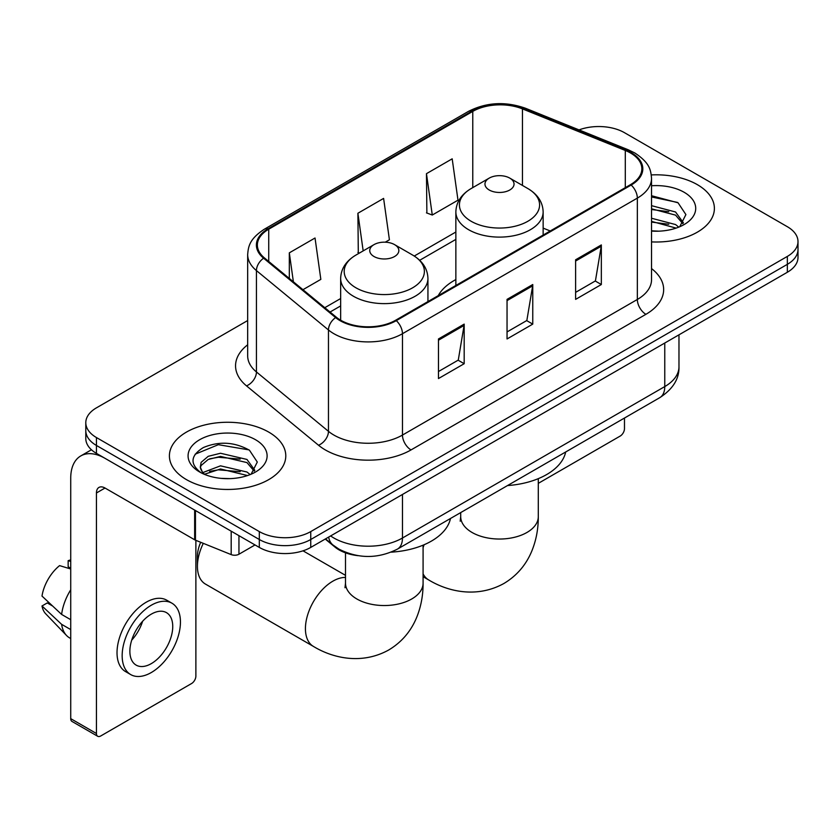 <?xml version="1.0" encoding="UTF-8"?>
<svg xmlns="http://www.w3.org/2000/svg" width="840" height="840" viewBox="0 0 840 840"><rect width="100%" height="100%" fill="white"/><g stroke="black" fill="none" stroke-linecap="round" stroke-linejoin="round"><path stroke-width="1.26" d="M455.858 279.573A64.249 37.096 0 0 0 438.218 295.659M357.977 555.66A36.372 21 180 0 1 334.971 547.082L325.238 539.049M247.674 320.544L96.442 407.852A36.372 21 0 0 0 85.796 422.699L85.796 438.532A36.372 21 0 0 0 96.442 453.38L259.308 547.418A36.372 21 0 0 0 310.748 547.418L787.353 272.255A36.372 21 0 0 0 798 257.408L798 249.491A36.372 21 0 0 1 787.353 264.338A36.372 21 0 0 0 798 249.491L798 241.563A36.372 21 0 0 0 787.353 226.716L624.477 132.689A36.372 21 0 0 0 579.033 129.895M85.796 422.699A36.372 21 0 0 0 96.442 437.546L259.308 531.583A36.372 21 0 0 0 310.748 531.583L310.748 539.5L787.353 264.338L310.748 539.5A36.372 21 0 0 1 259.308 539.5A36.372 21 0 0 0 310.748 539.5L310.748 547.418M96.442 437.546L96.442 445.463L259.308 539.5L96.442 445.463A36.372 21 0 0 1 85.796 430.616A36.372 21 0 0 0 96.442 445.463L96.442 453.38M697.347 184.653A58.191 33.6 0 0 0 651.304 174.93A58.191 33.6 0 0 1 697.347 184.653A58.191 33.6 0 0 1 714.389 208.404A58.191 33.6 0 0 0 697.347 184.653M268.737 432.106A58.191 33.6 0 0 0 205.328 424.82A58.191 33.6 0 0 0 169.407 455.858A58.191 33.6 0 0 0 186.448 479.619A58.191 33.6 0 0 0 249.869 486.896A58.191 33.6 0 0 0 285.789 455.858A58.191 33.6 0 0 0 268.737 432.106A58.191 33.6 0 0 0 205.328 424.82A58.191 33.6 0 0 0 169.407 455.858A58.191 33.6 0 0 0 186.448 479.619A58.191 33.6 0 0 0 249.869 486.896A58.191 33.6 0 0 0 285.789 455.858A58.191 33.6 0 0 0 268.737 432.106M630.483 152.975A38.798 22.396 180 0 1 641.844 168.819A38.798 22.396 180 0 1 630.483 184.653L395.608 320.25A38.798 22.396 180 0 1 336.399 317.268L264.38 257.88A38.798 22.396 180 0 1 257.365 245.039A38.798 22.396 180 0 1 268.727 229.204L472.773 111.395A38.798 22.396 180 0 1 522.448 108.885L625.296 150.465A38.798 22.396 180 0 1 630.483 152.975M631.166 152.586A39.764 22.953 0 0 0 625.852 150.014L523.005 108.433A39.764 22.953 0 0 0 472.08 111.006L268.044 228.805A39.764 22.953 0 0 0 263.592 258.206L335.601 317.583A39.764 22.953 0 0 0 396.291 320.649L631.166 185.052A39.764 22.953 0 0 0 631.166 152.586M438.469 338.961L438.469 378.556L464.184 363.709L464.184 324.114L438.469 338.961M438.469 371.532L458.272 360.098L464.079 325.427A9.702 5.597 -120 0 0 464.184 324.114M458.105 360.192L464.184 363.709M575.621 259.781L575.621 299.376L601.335 284.529L601.335 244.934L575.621 259.781M575.621 292.352L595.424 280.906L601.23 246.246A9.702 5.597 -120 0 0 601.335 244.934M595.255 281.012L601.335 284.529M507.045 299.376L507.045 338.961L532.76 324.114L532.76 284.529L507.045 299.376M507.045 331.937L526.848 320.502L532.655 285.842A9.702 5.597 -120 0 0 532.76 284.529M526.68 320.607L532.76 324.114M651.536 241.899A58.191 33.6 0 0 0 714.389 208.404A58.191 33.6 0 0 1 651.536 241.899M310.748 531.583L787.353 256.41A36.372 21 0 0 0 798 241.563M426.468 173.67L432.274 215.03L457.989 200.183L452.183 158.823L426.468 173.67L426.878 213.024M302.957 289.695L320.838 279.373L315.031 238.004L289.317 252.851L289.317 278.439M385.235 242.193L389.413 239.778L383.607 198.408L357.893 213.255L358.302 252.609M359.447 253.04L357.893 252.462M357.893 213.255L363.174 250.887M432.274 215.03L426.468 212.867M289.317 252.851L293.381 281.788M651.536 230.811L658.76 231.178M651.536 218.243L675.57 224.564L678.773 227.136M651.536 221.382L676.137 228.102M651.536 205.664L675.57 211.995L683.435 222.873M651.536 208.814L675.57 215.135L682.815 223.681M651.536 231.063A39.522 22.817 0 0 0 684.138 224.542A39.522 22.817 0 0 0 684.138 192.276A39.522 22.817 0 0 0 651.536 185.756M679.707 226.748L685.902 214.589L678.069 202.797L651.536 195.731M651.536 196.948L677.534 202.429M651.536 209.528L668.787 211.68M651.536 222.096L668.787 224.249M538.293 483.357L620.193 436.065A6.058 3.497 120 0 0 624.477 428.642L624.477 418.036M489.216 189.998A14.543 8.4 0 0 0 509.786 189.998A14.543 8.4 0 0 0 509.786 178.122L527.846 188.548A40.089 23.142 0 0 1 527.846 221.277A40.089 23.142 0 0 1 471.156 221.277A40.089 23.142 0 0 1 471.156 188.548C461.276 194.408 456.183 202.198 455.858 211.911A43.638 25.2 0 0 0 468.636 229.73A43.638 25.2 0 0 0 516.201 235.19A43.638 25.2 0 0 0 543.144 211.911C542.819 202.198 537.726 194.408 527.846 188.548L509.786 178.122A14.543 8.4 0 0 0 489.216 178.122A14.543 8.4 0 0 0 489.216 189.998M507.518 485.562A66.675 38.493 0 0 0 565.688 451.973M203.301 543.344A38.798 22.396 120 0 0 197.421 566.328L197.421 556.426A26.67 15.393 -60 0 1 200.697 542.283M197.421 566.328A38.798 22.396 120 0 0 205.453 584.083L313.467 646.443A38.798 22.396 -60 0 1 307.514 615.352A38.798 22.396 -60 0 1 332.861 581.175A38.798 22.396 -60 0 1 345.503 577.437M374.01 256.515A14.543 8.4 0 0 0 394.58 256.515A14.543 8.4 0 0 0 394.58 244.629L412.64 255.066A40.089 23.142 0 0 1 412.64 287.794A40.089 23.142 0 0 1 355.94 287.794A40.089 23.142 0 0 1 355.94 255.066C346.07 260.925 340.977 268.716 340.651 278.429A43.638 25.2 0 0 0 353.43 296.247A43.638 25.2 0 0 0 400.995 301.707A43.638 25.2 0 0 0 427.938 278.429C427.613 268.716 422.51 260.925 412.64 255.066L394.58 244.629A14.543 8.4 0 0 0 374.01 244.629A14.543 8.4 0 0 0 374.01 256.515M391.199 552.153A66.675 38.493 0 0 0 450.481 518.49M238.948 535.658L238.948 554.222L255.024 544.94M194.649 510.08L105.021 458.336A48.489 27.993 -120 0 0 80.777 455.931A48.489 27.993 -120 0 0 70.728 478.128L70.728 718.651L96.442 733.499L96.442 492.975A12.128 7.003 60 0 1 98.952 487.431A12.128 7.003 60 0 1 105.021 488.03L194.649 539.774L194.649 510.08A6.058 3.497 0 0 0 195.458 510.479M96.442 733.499A6.058 3.497 120 0 0 97.703 736.281L71.988 721.434A6.058 3.497 -60 0 1 70.728 718.651M97.703 736.281A6.058 3.497 120 0 0 100.727 735.976L191.594 683.519A6.058 3.497 120 0 0 195.878 676.095L195.878 540.341M238.948 554.222A6.058 3.497 180 0 1 231.189 554.61L195.458 540.173A6.058 3.497 180 0 1 194.649 539.774M151.305 663.621A30.303 17.493 120 0 0 171.108 636.92A30.303 17.493 120 0 0 166.457 612.633A30.303 17.493 120 0 0 151.305 614.135A30.303 17.493 120 0 0 131.502 640.836A30.303 17.493 120 0 0 136.153 665.123A30.303 17.493 120 0 0 151.305 663.621M131.722 640.133A30.303 17.493 120 0 0 142.601 621.285M70.728 561.446L68.156 560.669L68.156 566.759L70.728 568.239M171.916 603.183L166.772 600.212A41.212 23.793 120 0 0 146.16 602.249A41.212 23.793 120 0 0 119.238 638.578A41.212 23.793 120 0 0 125.559 671.601L130.694 674.573A41.212 23.793 120 0 0 151.305 672.525A41.212 23.793 120 0 0 178.227 636.206A41.212 23.793 120 0 0 171.916 603.183A41.212 23.793 120 0 0 151.305 605.22A41.212 23.793 120 0 0 124.383 641.54A41.212 23.793 120 0 0 130.694 674.573M70.728 589.785A40.005 23.1 120 0 0 61.624 614.439L42 596.075A31.521 18.197 120 0 1 59.588 565.614L70.728 568.995M70.728 619.689L61.624 614.439M52.616 606.018L47.271 602.931L42 605.976L61.624 624.341L70.728 629.591M61.624 624.341A40.005 23.1 120 0 0 66.559 635.513A40.005 23.1 120 0 0 69.584 637.885L70.728 638.547M70.728 559.954A31.521 18.197 120 0 0 68.156 560.669M42 605.976A31.521 18.197 120 0 0 45.727 613.82L66.559 635.513M221.025 478.359L230.16 478.632M202.86 472.563L220.511 465.832L246.971 472.017L250.173 474.59M204.488 474.254L220.511 468.972L247.538 475.556M203.133 473.781L200.309 467.145A27.395 15.813 0 0 0 204.729 474.464M200.309 467.145L201.138 462.346L208.226 456.309L220.511 453.254L246.971 459.449L254.835 470.316M200.372 467.534L201.138 465.486L208.226 459.449L220.511 456.404L246.971 462.588L254.216 471.135M251.108 474.201L257.303 462.042L249.47 450.24C234.454 441.882 219.083 440.99 203.353 447.562C190.459 455.532 189.641 463.901 200.917 472.679L201.054 472.763M255.539 439.73A39.522 22.817 0 0 0 199.647 439.73A39.522 22.817 0 0 0 199.647 471.996A39.522 22.817 0 0 0 255.539 471.996A39.522 22.817 0 0 0 255.539 439.73M195.143 454.209L218.347 444.685L248.934 449.883M209.643 458.829L218.347 457.254L240.188 459.123M209.643 471.408L218.347 469.822L240.188 471.692M334.971 546.557L334.971 547.082M330.635 535.931A48.489 27.993 0 0 0 333.889 538.01A48.489 27.993 0 0 0 402.465 538.01L664.766 386.579A48.489 27.993 0 0 0 678.972 366.776C679.329 378.808 672.913 389.109 659.747 397.677L397.446 549.108A24.245 13.997 60 0 0 402.465 538.01L402.465 494.466M664.766 343.024L664.766 386.579A24.245 13.997 60 0 1 659.747 397.677M328.671 537.065A24.245 16.212 129.5 0 0 332.892 544.95L325.531 538.881M787.353 272.255L787.353 256.41M259.308 547.418L259.308 531.583M651.536 268.579A60.617 34.996 180 0 1 645.908 314.318L411.033 449.925A12.128 7.003 60 0 1 402.465 435.068L637.34 299.471A48.489 27.993 0 0 0 651.536 279.678L651.536 178.322A48.489 27.993 180 0 1 637.34 198.114A12.128 7.003 -120 0 0 631.166 185.052M411.033 449.925A60.617 34.996 180 0 1 325.322 449.925A60.617 34.996 180 0 1 318.528 445.242L246.509 385.865A60.617 34.996 180 0 1 247.674 344.799M333.889 435.068A48.489 27.993 0 0 0 402.465 435.068L402.465 333.711A48.489 27.993 180 0 1 328.461 329.973L256.442 270.596A48.489 27.993 180 0 1 247.674 254.541L247.674 355.897A48.489 27.993 0 0 0 256.442 371.952L328.461 431.33A48.489 27.993 0 0 0 333.889 435.068M651.536 178.322C650.759 169.984 649.981 163.054 634.83 152.975L628.457 149.877A12.128 5.681 112 0 0 625.852 150.014M628.457 149.877L525.599 108.297C505.523 101.199 486.465 102.228 468.426 111.395A12.128 7.003 60 0 1 472.08 111.006M268.044 228.805A12.128 7.003 -120 0 0 264.38 229.194C249.679 238.833 248.346 246.089 247.674 254.541M263.592 258.206A12.128 8.106 129.5 0 0 256.442 270.596L256.442 371.952A12.128 8.106 -50.5 0 1 246.509 385.865M525.599 108.297A12.128 5.681 112 0 0 523.005 108.433M335.601 317.583A12.128 8.106 129.5 0 0 328.461 329.973L328.461 431.33A12.128 8.106 -50.5 0 1 318.528 445.242M396.291 320.649A12.128 7.003 60 0 1 402.465 333.711L637.34 198.114L637.34 299.471A12.128 7.003 60 0 0 645.908 314.318M268.727 229.204L268.727 261.471M625.296 150.465L625.296 187.646M522.448 108.885L522.448 185.43M550.231 230.979L543.144 228.113M472.773 111.395L472.773 187.614M455.858 232.019L414.257 256.043M340.651 298.536L324.796 307.692M507.045 300.625L532.655 285.842M575.621 261.03L601.23 246.246M438.469 340.221L464.079 325.427M538.293 478.653L538.293 516.631A38.798 22.396 180 0 1 526.932 532.476A38.798 22.396 180 0 1 472.07 532.476A38.798 22.396 180 0 1 460.709 516.631L460.205 521.21M538.293 516.631C538.356 529.032 536.12 540.676 531.594 551.575C525.777 565.299 516.516 575.957 503.832 583.527C476.763 598.448 447.836 591.591 428.673 579.925A38.798 22.396 -60 0 1 423.087 573.836M423.087 547.68A38.798 22.396 -60 0 1 424.106 544.74M423.087 545.171L423.087 583.149A38.798 22.396 180 0 1 411.726 598.983A38.798 22.396 180 0 1 356.864 598.983A38.798 22.396 180 0 1 345.503 583.149L344.988 587.727M96.442 492.975L105.021 488.03M195.458 510.552L195.458 540.173M231.189 554.61L231.189 531.174M397.446 549.108C377.937 558.915 358.418 558.915 338.909 549.108L332.892 544.95M678.972 366.776L678.972 334.824M468.426 111.395L264.38 229.194M455.858 239.4L419.685 260.284M340.651 305.918L330.057 312.029M428.673 579.925L423.087 576.702M543.144 235.074L543.144 211.911M455.858 285.464L455.858 211.911M489.216 178.122L471.156 188.548M460.709 512.589L460.709 516.631M423.087 583.149C423.15 595.539 420.913 607.194 416.388 618.093C410.56 631.817 401.31 642.464 388.626 650.045C361.557 664.965 332.63 658.109 313.467 646.443M427.938 301.592L427.938 278.429M340.651 320.197L340.651 278.429M374.01 244.629L355.94 255.066M345.503 575.348L303.009 550.82M345.503 552.846L345.503 583.149M80.777 455.931L91.434 449.778"/></g></svg>
